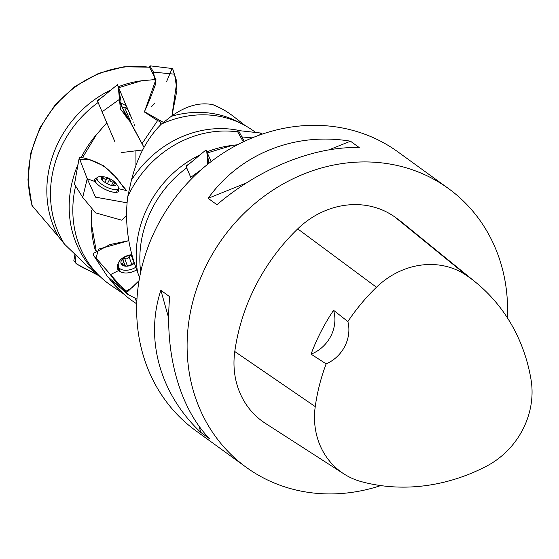 <?xml version="1.0" encoding="UTF-8"?>
<svg xmlns="http://www.w3.org/2000/svg" width="559" height="559" viewBox="0 0 559 559"><rect width="100%" height="100%" fill="white"/><g stroke="black" fill="none" stroke-linecap="round" stroke-linejoin="round"><path stroke-width="0.84" d="M140.707 272.051A104.379 93.087 -54 0 1 186.678 167.91M139.582 277.69L137.584 272.205C127.913 246.889 124.629 221.727 127.725 196.726L131.414 180.201C137.451 156.681 147.436 137.982 161.362 124.084L171.236 116.349C185.972 105.819 199.905 101.948 213.035 104.736A104.379 93.087 -54 0 1 221.147 108.467A104.379 93.087 -54 0 1 233.543 116.475L245.38 125.705M171.236 116.349A103.611 92.403 -54 0 1 238.742 122.176L243.479 124.671A104.379 93.087 -54 0 1 255.652 132.504M161.362 124.084A104.379 93.087 -54 0 1 243.479 124.671M131.414 180.201A103.611 92.403 -54 0 1 240.67 130.827M137.584 272.205A103.611 92.403 -54 0 1 200.283 154.759M206.879 151.873A103.611 92.403 -54 0 1 232.132 145.438L237.456 144.753M243.298 141.825L237.268 131.058M127.725 196.726A104.379 93.087 -54 0 1 238.127 131.938M136.857 301.259L135.306 299.582M136.759 303.872L133.356 301.581A104.379 93.087 -54 0 1 121.897 292.28A104.379 93.087 -54 0 1 111.912 280.632M95.498 250.928A103.611 92.403 -54 0 1 91.515 224.215L91.613 210.652M123.469 293.768L111.017 285.376A104.379 93.087 -54 0 1 99.565 276.076A104.379 93.087 -54 0 1 75.535 186.364M121.897 292.28L118.054 288.549A103.611 92.403 -54 0 1 108.712 277.781M99.565 276.076L95.715 272.345A103.611 92.403 -54 0 1 78.12 164.129M81.362 157.205A103.611 92.403 -54 0 1 96.448 134.635L106.671 122.987M98.105 102.528A104.379 93.087 126 0 0 64.537 244.192L87.085 265.895L100.48 276.957M111.297 89.768A103.611 92.403 126 0 0 58.436 236.618L31.954 205.46L27.95 179.809L30.689 153.313L39.955 127.78L55.103 104.952L75.102 86.386L98.587 73.369L123.958 66.8L149.47 67.171L155.94 79.497L141.574 80.769A103.611 92.403 126 0 0 118.326 86.743M448.458 188.537L398.008 151.943A172.193 153.564 126 0 0 375.375 138.625A172.193 153.564 126 0 0 164.416 213.391A172.193 153.564 126 0 0 195.79 430.709L246.239 467.31A172.193 153.564 -54 0 1 214.866 249.985A172.193 153.564 -54 0 1 425.825 175.226A172.193 153.564 -54 0 1 448.458 188.537A172.193 153.564 -54 0 1 507.397 317.854M380.7 485.589A172.193 153.564 -54 0 1 246.239 467.31M350.465 141.196L359.297 147.604C314.479 146.13 259.732 168.105 216.962 204.734L208.137 198.326C240.035 153.816 294.782 131.84 350.465 141.196L328.881 149.861M160.866 290.31L169.691 296.71C164.388 353.623 179.753 408.28 209.632 438.815L200.807 432.414C160.049 393.99 144.69 339.334 160.866 290.31L168.678 318.106M135.935 165.212L135.914 150.769M142.266 143.293L157.589 120.604L160.014 121.652L158.525 119.626M160.789 124.671L159.874 121.694M186.189 166.456L186.028 166.058L192.226 161.488M207.347 152.921L232.132 145.438M213.035 104.736L221.147 108.467M103.408 96.239L97.343 100.648L97.504 101.025M141.574 80.769L118.746 87.7M64.537 244.192L58.436 236.618M74.682 183.052L75.877 176.609M82.669 157.484L96.448 134.635M96.141 250.516L91.515 224.215M97.504 101.018L97.343 100.648M142.671 149.966L121.107 152.621M155.94 79.497L144.376 111.982L157.589 120.604M186.203 166.449L186.028 166.058M343.911 473.906L265.378 423.345A82.655 73.711 -54 0 1 234.78 351.534A192.862 171.99 -54 0 1 297.709 228.869A82.655 73.711 -54 0 1 394.591 216.808A192.862 171.99 -54 0 1 403.2 223.327L475.646 282.281A187.67 167.365 -54 0 1 531.05 379.743A77.463 69.078 -54 0 1 486.575 466.143A187.67 167.365 -54 0 1 361.561 481.704A77.463 69.078 -54 0 1 343.911 473.906A77.463 69.078 -54 0 1 315.241 406.61A187.67 167.365 -54 0 1 326.142 363.867L311.056 354.147A34.441 30.71 126 0 0 333.569 310.308A188.628 168.217 126 0 0 311.056 354.147M333.569 310.308L347.873 321.551A187.67 167.365 -54 0 1 376.466 287.242A77.463 69.078 -54 0 1 467.268 275.943A187.67 167.365 -54 0 1 475.646 282.281M347.873 321.551A34.441 30.71 -54 0 1 326.142 363.867M208.137 198.326L246.33 182.996M200.807 432.414L199.039 426.126M130.526 115.636L129.402 114.225M133.105 122.868L133.224 121.918M128.109 109.927L128.982 112.01M130.82 122.03L124.496 107.146L122.344 108.076M132.141 119.395L128.074 109.809M114.644 183.471L112.946 185.693L115.287 185.609A8.238 2.809 26.8 0 0 115.014 182.409L114.644 183.471L115.014 182.409L110.962 181.703L108.411 178.09L106.923 178.426L104.931 182.36M113.617 184.365L113.861 185.05L114.798 185.288L114.588 185.707M106.923 178.426C105.896 179.712 104.701 179.502 103.324 177.804L102.08 176.993A8.238 2.809 26.8 0 0 102.157 179.984A8.238 2.809 26.8 0 0 102.346 180.194A8.238 2.809 26.8 0 0 108.949 184.519A8.238 2.809 26.8 0 0 113.617 185.77A8.238 2.809 26.8 0 0 115.287 185.609L114.798 185.288M115.014 182.409A8.238 2.809 26.8 0 0 108.411 178.09A8.266 2.816 -153.2 0 1 114.413 181.787A8.266 2.816 -153.2 0 1 113.17 185.735A8.266 2.816 -153.2 0 1 102.451 180.319A8.266 2.816 -153.2 0 1 104.889 176.979A8.266 2.816 -153.2 0 1 108.411 178.076A8.238 2.809 26.8 0 0 102.08 176.993L102.611 180.473M113.547 181.941A11.879 4.046 -153.2 0 1 115.084 183.1M114.413 181.787A19.285 19.285 0 0 1 117.977 186.252A11.879 4.046 -153.2 0 1 118.34 188.537A11.879 4.046 -153.2 0 1 105.91 186.79A11.879 4.046 -153.2 0 1 97.126 177.818A11.879 4.046 -153.2 0 1 99.181 176.756A19.285 19.285 0 0 1 104.889 176.979M134.174 263.359L131.714 256.399L130.429 255.4L129.017 256.637L131.84 264.519A1.488 0.894 160.3 0 1 133.622 263.694M126.334 266.091L128.961 265.742L134.789 262.87M124.909 265.232L123.469 261.207L123.371 262.604L121.31 264.051L126.257 265.979M123.469 261.207L122.889 258.691A8.238 4.947 -19.7 0 0 121.31 264.051A8.238 4.947 -19.7 0 0 127.249 266.161A8.238 4.947 -19.7 0 0 134.363 263.254A8.266 4.961 160.3 0 1 121.198 263.897A8.266 4.961 160.3 0 1 130.436 255.386A8.266 4.961 160.3 0 1 132.015 255.358M122.652 259.809L122.896 260.235M129.017 256.637C128.235 258.663 126.809 259.285 124.734 258.503L122.889 258.691A8.238 4.947 -19.7 0 1 130.429 255.4A8.238 4.947 -19.7 0 1 132.022 255.379M131.84 256.847L132.762 258.048M135.732 267.265A11.879 7.127 160.3 0 1 118.256 266.475A11.879 7.127 160.3 0 1 123.958 257.168A11.879 7.127 160.3 0 1 130.352 254.883A11.879 7.127 160.3 0 1 131.735 254.708A11.879 7.127 160.3 0 1 131.84 254.701M144.543 111.52L149.994 99.09L155.709 83.794L153.487 72.125L149.931 65.955L148.757 67.059M149.966 65.822L172.584 68.554L176.812 81.621L171.941 115.832L176.937 90.362L175.058 76.946L172.668 68.575M174.324 74.158L153.487 72.125M115.007 142.021L97.525 101.116M121.883 106.895L122.4 108.048L121.883 106.888M126.418 117.663L119.207 99.537L126.411 117.635L130.24 121.569L144.04 147.415L119.409 102.255L126.439 105.896M127.655 109.312L117.425 84.695L118.319 87.316L120.409 109.061L130.24 121.569M119.207 99.537L102.004 111.849M126.634 215.564L121.736 220.204L95.505 212.811L82.725 197.383L74.543 184.316M97.098 177.881L95.191 181.626C98.105 185.714 103.184 189.012 110.423 191.513C117.222 193.246 119.857 192.282 118.319 188.607L126.704 190.661C120.891 185.833 121.156 181.088 111.562 173.395C105.532 164.751 88.259 158.064 79.651 157.338L79.21 157.883L87.225 178.74L95.191 181.626L87.225 178.74L95.54 197.159L127.11 202.826L95.575 197.18L87.246 178.803L79.783 159.392L88.504 159.245L103.527 165.771M118.298 188.614A13.36 4.549 -153.2 0 1 118.627 191.241A13.36 4.549 -153.2 0 1 104.701 189.18A13.36 4.549 -153.2 0 1 94.778 179.194A13.36 4.549 -153.2 0 1 97.091 177.902M104.295 166.254L113.854 175.093L126.704 190.661M87.225 178.74L82.725 197.383M136.976 299.121L127.864 294.474L107.747 276.677M118.208 263.52L118.613 270.549C122.889 273.882 128.689 273.805 135.998 270.318L136.696 269.906M136.689 269.885A13.36 8.015 160.3 0 1 117.649 269.103A13.36 8.015 160.3 0 1 118.187 263.617M118.613 270.549L110.375 274.665L118.613 270.549M93.486 253.353L93.667 255.456L125.482 291.553L132.518 287.438L139.058 280.646L127.396 291.868L119.242 284.859L95.98 257.937L98.684 249.104L128.801 240.677L110.088 244.514L93.486 253.353M110.375 274.665L120.192 287.892M73.837 260.739C79.175 267.628 89.936 270.018 97.909 275.231L75.968 263.603L74.899 254.422L73.837 260.739M244.29 141.357L238.511 130.715L237.624 131.421M238.546 130.575L261.221 133.077L262.073 134.16L261.312 133.105M252.172 137.884L242.061 136.934M191.402 178.971L186.203 166.554M206.117 150.196L206.879 152.516L207.773 164.199L211.148 161.551L206.117 150.196M200.919 169.964L190.71 177.336M151.741 106.517L154.508 103.198M166.589 81.593L171.913 68.981M127.522 108.67L126.704 106.503M259.6 135.026L260.564 133.503M149.693 67.346A104.442 93.143 126 0 0 55.292 105.721A104.442 93.143 126 0 0 32.562 206.641M467.268 275.943L394.591 216.808M315.241 406.61L234.78 351.534M376.466 287.242L297.709 228.869M109.515 179.509L107.356 183.778M113.26 181.961L111.527 185.399M103.324 177.804L102.535 179.355M122.002 263.275L122.519 264.714M124.734 258.503L127.466 266.133M118.892 270.78A13.011 7.805 160.3 0 1 119.158 268.984M160.063 121.722L160.957 124.496M127.976 109.592A19.285 19.285 0 0 0 124.496 107.146M134.433 125.719A19.285 19.285 0 0 0 134.488 124.783M101.256 178.468L101.885 177.21M97.126 177.818L95.212 181.619M118.34 188.537L116.419 192.331M118.256 266.475L120.122 271.667M130.345 254.883A19.285 19.285 0 0 0 123.951 257.168M163.305 122.365L144.474 111.695M117.425 84.695L97.49 101.032M121.778 106.671L122.169 107.642M118.704 90.495L121.037 101.228L118.319 87.316M79.21 157.883L74.452 184.281M93.674 255.463L107.614 276.733M125.768 291.763L128.444 294.376L125.482 291.553M205.992 149.945L186.161 166.477M207.263 155.57L208.989 163.235M209.024 163.207L206.879 152.516"/></g></svg>
